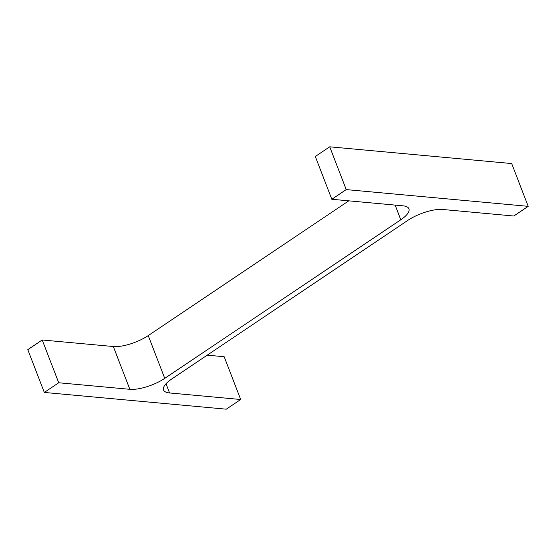 <?xml version="1.0" encoding="UTF-8"?>
<svg xmlns="http://www.w3.org/2000/svg" width="556" height="556" viewBox="0 0 556 556"><rect width="100%" height="100%" fill="white"/><g stroke="black" fill="none" stroke-linecap="round" stroke-linejoin="round"><path stroke-width="0.83" d="M240.685 399.507L226.278 409.188L44.306 392.446L58.721 382.764L129.84 389.311A26.285 8.82 -21.1 0 0 164.743 378.365L400.793 219.773A26.285 8.82 -21.1 0 0 408.938 208.806A26.285 8.82 -21.1 0 0 402.94 205.817L331.821 199.277L346.228 189.596L528.2 206.339L513.793 216.02L442.673 209.473A26.285 8.82 -21.1 0 0 407.763 220.412L171.721 379.011A26.285 8.82 -21.1 0 0 163.568 389.978A26.285 8.82 -21.1 0 0 169.566 392.96L240.685 399.507L224.179 356.723L207.207 355.166M44.306 392.446L27.8 349.661L42.207 339.98L113.327 346.527A26.285 8.82 -21.1 0 0 148.237 335.588L348.793 200.834M58.721 382.764L42.207 339.98M331.821 199.277L315.315 156.493L329.722 146.812L511.694 163.554L528.2 206.339M346.228 189.596L329.722 146.812M169.566 392.96L166.008 383.737M129.84 389.311L113.327 346.527M164.743 378.365L148.237 335.588M400.793 219.773L395.128 205.101"/></g></svg>
